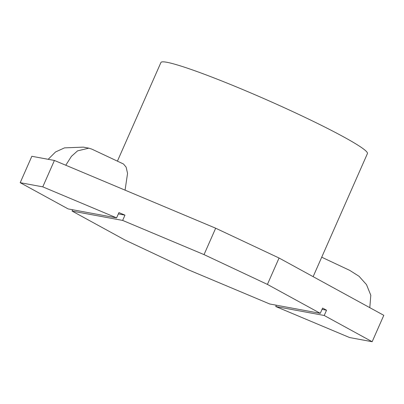 <?xml version="1.0" encoding="UTF-8"?>
<svg xmlns="http://www.w3.org/2000/svg" width="404" height="404" viewBox="0 0 404 404"><rect width="100%" height="100%" fill="white"/><g stroke="black" fill="none" stroke-linecap="round" stroke-linejoin="round"><path stroke-width="0.61" d="M320.276 313.332L267.413 284.411L204.035 254.611L122.644 220.417L72.079 211.07L124.942 239.991L188.325 269.791L269.71 303.985L320.276 313.332L322.604 308.055L326.538 310.206L322.023 309.373M275.76 306.53L349.586 337.547L372.155 341.718L324.21 315.484L275.76 306.53L276.341 305.212M116.594 217.872L42.773 186.855L20.2 182.684L68.15 208.918L116.594 217.872L118.922 212.595L124.972 215.135L118.342 213.913M267.413 284.411L279.058 258.015L383.8 315.322L372.155 341.718M324.21 315.484L326.538 310.206M72.079 211.07L72.659 209.752M20.2 182.684L31.845 156.287L54.414 160.459L215.675 228.215L279.058 258.015M122.644 220.417L124.972 215.135M42.773 186.855L54.414 160.459M204.035 254.611L215.675 228.215M313.135 276.659L367.423 153.576A112.842 8.524 -156.2 0 0 283.451 107.333A112.842 8.524 -156.2 0 0 166.857 62.282A112.842 8.524 -156.2 0 0 160.923 62.499L117.412 161.151M369.796 307.656L370.806 295.289L366.509 284.633L359.015 276.26L349.702 270.362L321.715 257.207M65.776 165.231L71.442 156.323L77.578 150.864L88.85 148.157L91.774 149.096L123.493 164.009L126.129 167.15L127.553 173.377L125.073 190.148M48.182 159.307L55.54 151.965L64.514 147.869L83.34 147.137L88.85 148.157"/></g></svg>
